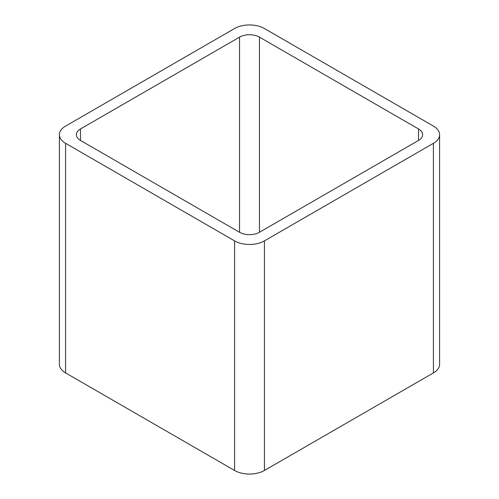 <?xml version="1.0" encoding="UTF-8"?>
<svg xmlns="http://www.w3.org/2000/svg" width="499" height="499" viewBox="0 0 499 499"><rect width="100%" height="100%" fill="white"/><g stroke="black" fill="none" stroke-linecap="round" stroke-linejoin="round"><path stroke-width="0.75" d="M65.581 372.909L234.586 470.482A21.089 12.176 0 0 0 264.414 470.482L433.419 372.909L433.419 143.313L264.414 240.886A21.089 12.176 0 0 1 234.586 240.886L65.581 143.313A21.089 12.176 0 0 1 59.4 134.705L59.4 364.295A21.089 12.176 0 0 0 65.581 372.909L65.581 143.313M433.419 143.313A21.089 12.176 0 0 0 439.6 134.705A21.089 12.176 0 0 0 433.419 126.091L264.414 28.518A21.089 12.176 0 0 0 234.586 28.518L65.581 126.091A21.089 12.176 0 0 0 59.4 134.705M433.419 372.909A21.089 12.176 0 0 0 439.6 364.295L439.6 134.705M259.443 37.126L418.511 128.96A14.059 8.115 0 0 1 422.628 134.705A14.059 8.115 0 0 1 418.511 140.444L259.443 232.278L259.443 37.126A14.059 8.115 0 0 0 239.557 37.126L80.489 128.96A14.059 8.115 0 0 0 76.372 134.705A14.059 8.115 0 0 0 80.489 140.444L80.489 128.96M80.489 140.444L239.557 232.278A14.059 8.115 0 0 0 259.443 232.278M264.414 470.482L264.414 240.886M234.586 470.482L234.586 240.886M418.511 140.444L418.511 128.96M239.557 232.278L239.557 37.126"/></g></svg>
